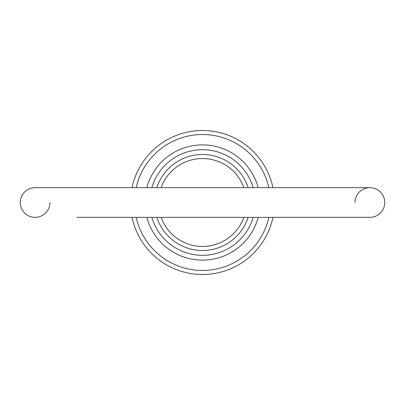<?xml version="1.0" encoding="UTF-8"?>
<svg xmlns="http://www.w3.org/2000/svg" width="405" height="405" viewBox="0 0 405 405"><rect width="100%" height="100%" fill="white"/><g stroke="black" fill="none" stroke-linecap="round" stroke-linejoin="round"><path stroke-width="0.61" d="M49.952 202.5A14.848 14.848 0 0 1 35.098 217.348A14.848 14.848 0 0 1 20.25 202.5A14.848 14.848 0 0 0 35.098 217.348A14.848 14.848 0 0 1 20.25 202.5A14.848 14.848 0 0 1 35.098 187.652A14.848 14.848 0 0 0 20.25 202.5A14.848 14.848 0 0 1 35.098 187.652L369.902 187.652A14.848 14.848 0 0 1 384.75 202.5A14.848 14.848 0 0 1 369.902 217.348A14.848 14.848 0 0 0 384.75 202.5A14.848 14.848 0 0 1 369.902 217.348A14.848 14.848 0 0 0 384.75 202.5M355.048 202.5A14.848 14.848 0 0 1 369.902 187.652M248.154 217.348A48.008 48.008 0 0 1 156.846 217.348M258.162 217.348A57.606 57.606 0 0 1 146.838 217.348M151.824 217.348A52.807 52.807 0 0 0 253.176 217.348M268.819 187.652A67.959 67.959 0 0 0 136.181 187.652M132.04 187.652A72.009 72.009 0 0 1 272.96 187.652M243.871 187.652A43.958 43.958 0 0 0 161.129 187.652M156.846 187.652A48.008 48.008 0 0 1 248.154 187.652M272.96 217.348A72.009 72.009 0 0 1 132.04 217.348M161.129 217.348A43.958 43.958 0 0 0 243.871 217.348M136.181 217.348A67.959 67.959 0 0 0 268.819 217.348M253.176 187.652A52.807 52.807 0 0 0 151.824 187.652M146.838 187.652A57.606 57.606 0 0 1 258.162 187.652M76.95 217.348L369.902 217.348M76.95 187.652L35.098 187.652"/></g></svg>
